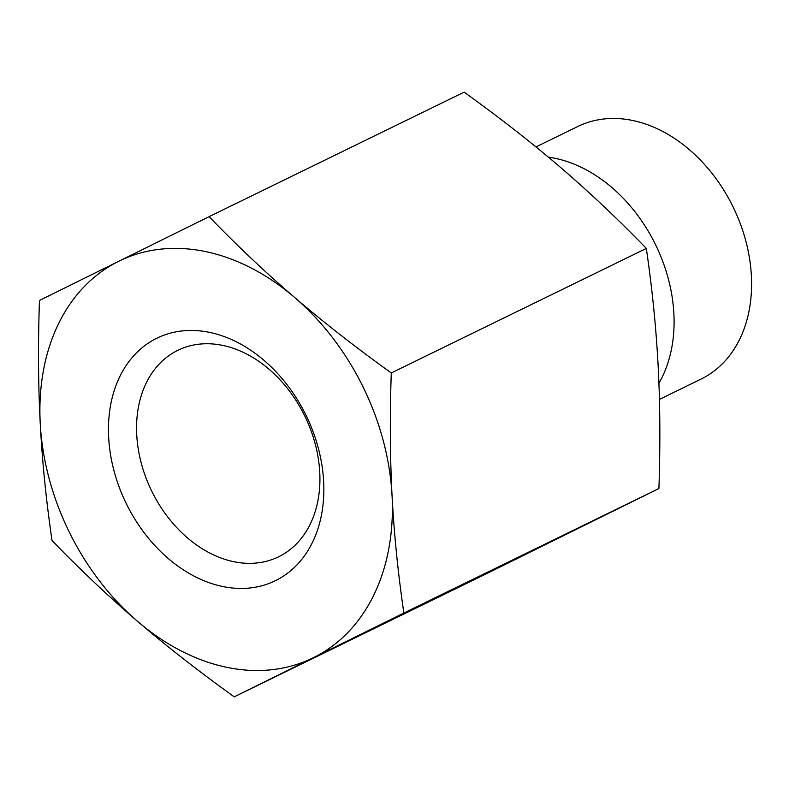 <?xml version="1.0" encoding="UTF-8"?>
<svg xmlns="http://www.w3.org/2000/svg" width="789" height="789" viewBox="0 0 789 789"><rect width="100%" height="100%" fill="white"/><g stroke="black" fill="none" stroke-linecap="round" stroke-linejoin="round"><path stroke-width="1.18" d="M403.86 613.043L313.539 657.641A220.821 163.846 -116 0 0 392.054 495.689C394.046 533.64 397.981 572.755 403.86 613.043L658.914 488.529C660.383 444.651 660.127 403.741 658.134 365.79C656.142 327.839 652.207 288.725 646.329 248.436C618.063 219.253 589.541 192.309 560.742 167.603C531.944 142.898 499.733 117.748 464.119 92.155L209.075 216.669C237.331 245.862 265.863 272.807 294.662 297.502A220.821 163.846 -116 0 0 118.745 261.267A220.821 163.846 -116 0 0 40.229 423.21A220.821 163.846 -116 0 0 137.621 621.397A220.821 163.846 -116 0 0 313.539 657.641L234.234 696.845C198.631 671.252 166.42 646.102 137.621 621.397C108.823 596.691 80.291 569.747 52.035 540.564C46.147 500.275 42.211 461.161 40.229 423.21C38.237 385.259 37.98 344.349 39.45 300.471L209.075 216.669M294.662 297.502C323.46 322.208 355.671 347.357 391.275 372.96C389.805 416.829 390.072 457.748 392.054 495.689A220.821 163.846 -116 0 0 294.662 297.502M391.275 372.96L646.329 248.436M319.752 472.404A114.878 85.242 64 0 1 278.635 556.778A114.878 85.242 64 0 1 151.636 490.945A114.878 85.242 64 0 1 177.841 350.316A114.878 85.242 64 0 1 319.752 472.404M323.648 481.596A134.958 100.134 -116 0 0 156.617 338.333A134.958 100.134 -116 0 0 168.156 558.425A134.958 100.134 -116 0 0 323.648 481.596M234.234 696.845L489.288 572.331L658.914 488.529M535.978 146.922L577.795 126.506A140.521 104.266 64 0 1 732.932 206.6A140.521 104.266 64 0 1 701.096 379.065L659.426 399.412M548.424 157.179A140.521 104.266 64 0 1 655.422 244.442A140.521 104.266 64 0 1 658.923 383.237"/></g></svg>

